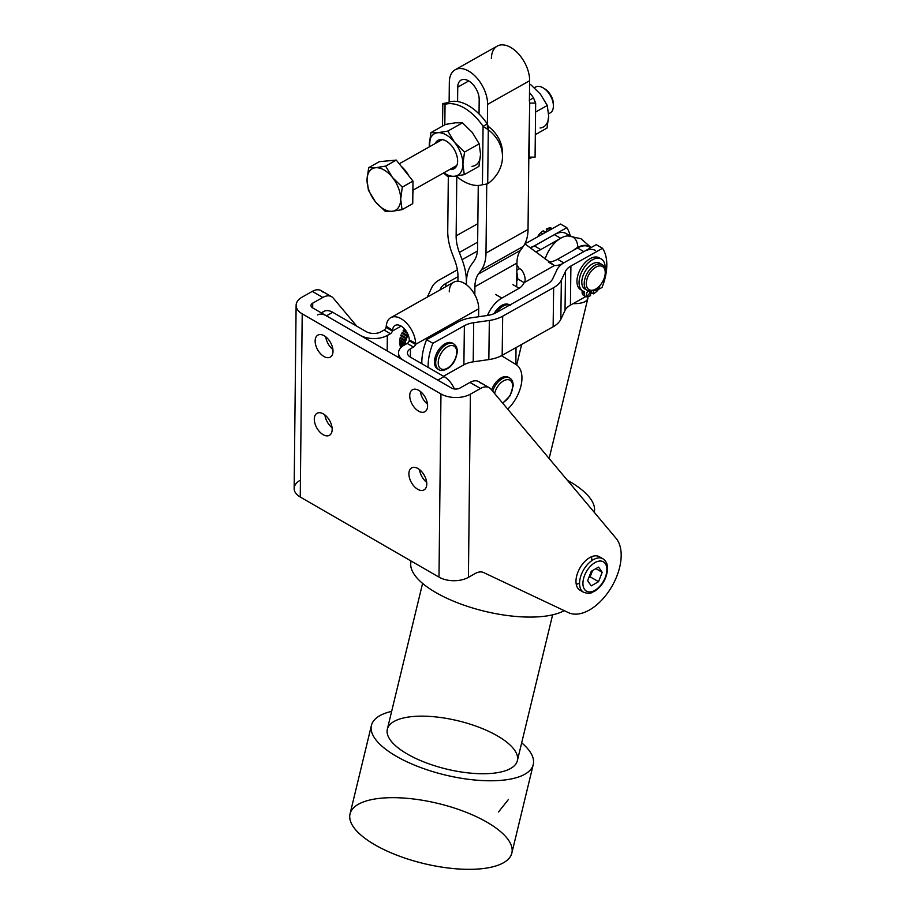 <?xml version="1.0" encoding="UTF-8"?>
<svg xmlns="http://www.w3.org/2000/svg" width="915" height="915" viewBox="0 0 915 915"><rect width="100%" height="100%" fill="white"/><g stroke="black" fill="none" stroke-linecap="round" stroke-linejoin="round"><path stroke-width="1.37" d="M420.351 391.437A12.638 7.389 -119.4 0 0 427.511 404.144A12.638 7.389 60.6 0 1 420.351 391.437A12.638 7.389 -119.4 0 0 427.511 404.144A12.638 7.389 60.6 0 1 420.351 391.437M324.916 414.975A12.638 7.389 -119.4 0 0 332.065 427.682A12.638 7.389 60.6 0 1 324.916 414.975A12.638 7.389 -119.4 0 0 332.065 427.682A12.638 7.389 60.6 0 1 324.916 414.975M419.516 469.589A12.638 7.389 -119.4 0 0 426.665 482.308A12.638 7.389 60.6 0 1 419.516 469.589A12.638 7.389 -119.4 0 0 426.665 482.308A12.638 7.389 60.6 0 1 419.516 469.589M325.751 336.812A12.638 7.389 -119.4 0 0 332.911 349.53A12.638 7.389 60.6 0 1 325.751 336.812A12.638 7.389 -119.4 0 0 332.911 349.53A12.638 7.389 60.6 0 1 325.751 336.812M408.056 334.604A15.017 8.67 120 0 0 407.564 335.485A15.017 8.67 -60 0 1 408.056 334.604M407.106 336.377A15.017 8.67 120 0 0 406.42 337.944A15.017 8.67 -60 0 1 407.106 336.377M406.077 338.859A15.017 8.67 120 0 0 405.574 340.437A15.017 8.67 -60 0 1 406.077 338.859M405.356 341.352A15.017 8.67 120 0 0 405.071 342.896A15.017 8.67 -60 0 1 405.356 341.352M404.968 343.766A15.017 8.67 120 0 0 404.91 344.726A15.017 8.67 -60 0 1 404.968 343.766M449.276 291.828A20.816 12.17 60.6 0 1 464.179 283.227A20.816 12.17 60.6 0 1 478.705 308.812L478.625 316.75L478.705 308.812L415.501 344.395A2.974 1.716 -60 0 1 413.523 347.071L407.221 343.434L413.523 347.071L410.48 348.787L410.389 357.125L410.48 348.787A10.408 5.936 0.6 0 0 407.427 352.927A10.408 5.936 0.6 0 0 410.48 357.182L444.072 376.568A17.843 10.431 60.6 0 1 454.412 388.978A17.843 10.431 -119.4 0 0 444.072 376.568L410.48 357.182A10.408 5.936 -179.4 0 1 410.48 348.787L413.523 347.071A2.974 1.716 120 0 0 415.501 344.395L415.627 343.148L409.325 340.014L409.199 340.757L415.501 344.395L478.705 308.812A20.816 12.17 -119.4 0 0 469.841 287.825A20.816 12.17 -119.4 0 0 453.783 282.186L390.716 317.688A20.816 12.17 60.6 0 1 406.317 322.846A20.816 12.17 60.6 0 1 415.627 343.148A20.816 12.17 -119.4 0 0 401.113 318.729A20.816 12.17 -119.4 0 0 386.256 326.197L386.073 327.398L392.386 331.047L392.546 330.326L386.256 326.197L392.546 330.326A11.895 6.954 60.6 0 1 401.033 326.049A11.895 6.954 60.6 0 1 409.325 340.014L415.627 343.148L415.501 344.395L409.199 340.757L409.325 340.014A11.895 6.954 -119.4 0 0 404.007 328.405A11.895 6.954 -119.4 0 0 395.097 325.454A11.895 6.954 -119.4 0 0 392.546 330.326L392.386 331.047L401.136 326.117L392.386 331.047A2.974 1.716 -60 0 1 390.396 333.723L384.094 330.075L381.04 331.79A10.408 5.936 -179.4 0 1 366.332 331.688L332.74 312.301L326.438 315.847L360.018 335.233A19.329 11.014 0.6 0 0 387.354 335.439L390.396 333.723L387.354 335.439A19.329 11.014 -179.4 0 1 360.018 335.233L326.438 315.847L332.74 312.301L366.332 331.688A10.408 5.936 0.6 0 0 381.04 331.79L384.094 330.075L390.396 333.723A2.974 1.716 120 0 0 392.386 331.047L386.073 327.398L386.256 326.197A20.816 12.17 60.6 0 1 390.716 317.688M387.182 350.925L387.354 335.439L387.182 350.925M321.828 313.193A17.843 10.431 60.6 0 1 332.74 312.301A17.843 10.431 -119.4 0 0 323.83 311.409L321.257 312.861M317.528 314.954A17.843 10.431 60.6 0 1 326.438 315.847M386.073 327.398A2.974 1.716 -60 0 1 384.094 330.075A2.974 1.716 120 0 0 386.073 327.398M444.072 376.568L437.759 380.125L404.167 360.727L437.759 380.125L444.072 376.568M407.221 343.434L404.167 345.149A19.329 11.014 0.6 0 0 404.167 360.727A19.329 11.014 -179.4 0 1 398.505 352.824A19.329 11.014 -179.4 0 1 404.167 345.149L407.221 343.434A2.974 1.716 120 0 0 409.199 340.757A2.974 1.716 -60 0 1 407.221 343.434M515.969 364.49A29.726 17.168 -60 0 1 507.734 409.165A29.726 17.168 120 0 0 515.969 364.49L501.477 355.706L515.969 364.49M466.456 284.748L466.49 281.877L466.456 284.748M457.935 281.237L457.98 276.959L457.935 281.237M474.816 294.756L474.896 286.727A35.674 20.851 60.6 0 1 478.431 274.02L481.279 270.028A47.569 27.805 -119.4 0 0 485.991 253.089L486.734 184.19L485.991 253.089A47.569 27.805 60.6 0 1 481.279 270.028L523.323 246.364A47.569 27.805 -119.4 0 0 528.035 229.425L485.991 253.089L528.035 229.425L528.801 158.489L528.035 229.425A47.569 27.805 60.6 0 1 523.323 246.364L481.279 270.028L478.431 274.02A35.674 20.851 -119.4 0 0 474.896 286.727L516.941 263.062A35.674 20.851 60.6 0 1 520.475 250.355L478.431 274.02L520.475 250.355L523.323 246.364L520.475 250.355A35.674 20.851 -119.4 0 0 516.941 263.062L474.896 286.727L474.816 294.756M487.329 129.335L487.592 104.379A27.05 15.818 -119.4 0 0 468.709 71.107A27.05 15.818 -119.4 0 0 449.334 82.293L449.128 102.045L449.334 82.293A27.05 15.818 60.6 0 1 455.19 69.757A27.05 15.818 60.6 0 1 476.063 77.089A27.05 15.818 60.6 0 1 487.592 104.379L487.329 129.335M448.327 176.332L447.732 231.003A47.569 27.805 -119.4 0 0 452.033 253.146L454.755 260.352A35.674 20.851 60.6 0 1 457.98 276.959A35.674 20.851 -119.4 0 0 454.755 260.352L452.033 253.146A47.569 27.805 60.6 0 1 447.732 231.003L448.327 176.332M466.353 284.668L466.387 281.809A47.569 27.805 -119.4 0 0 462.086 259.666L459.364 252.46A35.674 20.851 60.6 0 1 456.139 235.853L456.779 176.595L456.139 235.853A35.674 20.851 -119.4 0 0 459.364 252.46L477.653 242.166L459.364 252.46L462.086 259.666L477.436 251.03L462.086 259.666A47.569 27.805 60.6 0 1 466.387 281.809L466.353 284.668M457.591 101.542L457.74 87.154A15.166 8.864 60.6 0 1 468.594 80.886A15.166 8.864 60.6 0 1 479.185 99.529L479.037 113.929L479.185 99.529A15.166 8.864 -119.4 0 0 472.723 84.237A15.166 8.864 -119.4 0 0 461.023 80.131A15.166 8.864 -119.4 0 0 457.74 87.154L457.591 101.542M478.259 185.448L477.584 248.239A35.674 20.851 60.6 0 1 474.05 260.947L471.202 264.938A47.569 27.805 -119.4 0 0 466.49 281.877A47.569 27.805 60.6 0 1 471.202 264.938L474.05 260.947A35.674 20.851 -119.4 0 0 477.584 248.239L478.259 185.448M477.847 223.637L456.139 235.853L477.847 223.637M515.854 364.422L516.026 347.563L515.854 364.422M516.689 286.795L516.941 263.062L516.689 286.795M491.378 58.629A27.05 15.818 60.6 0 1 510.742 47.443A27.05 15.818 60.6 0 1 529.636 80.714L529.419 100.661L529.636 80.714L487.592 104.379L529.636 80.714A27.05 15.818 -119.4 0 0 518.107 53.425A27.05 15.818 -119.4 0 0 497.234 46.093L455.19 69.757M468.732 80.966L457.74 87.154L468.732 80.966M596.248 244.671L602.55 248.308A47.569 27.461 -60 0 1 602.047 287.436A47.569 27.461 120 0 0 602.55 248.308L570.914 266.025L570.411 305.153L585.714 296.586L570.411 305.153A20.816 11.838 0.7 0 0 565.024 310.414L560.838 319.266A29.726 16.905 -179.3 0 1 553.14 326.781L502.175 355.329A29.726 16.905 -179.3 0 1 488.839 359.584L473.204 361.837A20.816 11.838 0.7 0 0 463.882 364.81L443.489 376.237L463.882 364.81L464.385 325.694A20.816 11.838 -179.3 0 1 473.707 322.709L489.342 320.456A29.726 16.905 0.7 0 0 502.678 316.201L553.644 287.653A29.726 16.905 0.7 0 0 561.341 280.139L565.527 271.286A20.816 11.838 -179.3 0 1 570.914 266.025L602.55 248.308L596.248 244.671L564.601 262.388A29.726 16.905 0.7 0 0 556.915 269.902L552.729 278.755A20.816 11.838 -179.3 0 1 547.342 284.016L496.365 312.564A20.816 11.838 -179.3 0 1 487.043 315.538L471.408 317.791A29.726 16.905 0.7 0 0 458.072 322.046L426.584 339.682L432.898 343.319L464.385 325.694L432.898 343.319L426.584 339.682A47.569 27.461 120 0 0 421.849 363.747A47.569 27.461 -60 0 1 426.584 339.682L458.072 322.046A29.726 16.905 -179.3 0 1 471.408 317.791L487.043 315.538A20.816 11.838 0.7 0 0 496.365 312.564L547.342 284.016A20.816 11.838 0.7 0 0 552.729 278.755L556.915 269.902A29.726 16.905 -179.3 0 1 564.601 262.388L596.248 244.671M590.518 293.898L592.142 292.983L590.518 293.898M598.261 289.563L602.047 287.436L598.261 289.563M428.151 367.384A47.569 27.461 -60 0 1 432.898 343.319A47.569 27.461 120 0 0 428.151 367.384M565.024 310.414A20.816 11.838 -179.3 0 1 570.411 305.153L570.914 266.025A20.816 11.838 0.7 0 0 565.527 271.286L565.024 310.414L565.527 271.286L561.341 280.139A29.726 16.905 -179.3 0 1 553.644 287.653L502.678 316.201A29.726 16.905 -179.3 0 1 489.342 320.456L473.707 322.709A20.816 11.838 0.7 0 0 464.385 325.694L463.882 364.81A20.816 11.838 -179.3 0 1 473.204 361.837L473.707 322.709L473.204 361.837L488.839 359.584L489.342 320.456L488.839 359.584A29.726 16.905 0.7 0 0 502.175 355.329L502.678 316.201L502.175 355.329L553.14 326.781L553.644 287.653L553.14 326.781A29.726 16.905 0.7 0 0 560.838 319.266L561.341 280.139L560.838 319.266L565.024 310.414M566.82 227.675A47.569 27.461 -60 0 1 570.205 235.876A47.569 27.461 120 0 0 566.82 227.675L560.506 224.038L566.82 227.675L535.172 245.392L566.82 227.675M528.87 241.754L560.506 224.038L528.87 241.754A20.816 11.838 -179.3 0 1 525.061 243.424A20.816 11.838 0.7 0 0 528.87 241.754M457.374 269.834L439.612 279.784A29.726 16.905 0.7 0 0 431.914 287.299L427.728 296.151A20.816 11.838 -179.3 0 1 427.156 297.181A20.816 11.838 0.7 0 0 427.728 296.151L431.914 287.299A29.726 16.905 -179.3 0 1 439.612 279.784L457.374 269.834M439.909 289.998L440.527 288.683A20.816 11.838 -179.3 0 1 445.914 283.433L457.98 276.673L445.914 283.433A20.816 11.838 0.7 0 0 440.527 288.683L439.909 289.998M531.398 247.176A29.726 16.905 0.7 0 0 535.172 245.392L535.172 245.392A29.726 16.905 -179.3 0 1 531.398 247.176M445.868 286.635L445.914 283.433L445.868 286.635M524.169 282.655C527.074 279.83 522.751 268.644 519.377 268.816L516.861 270.165L519.377 268.816A20.816 12.124 -119.5 0 0 516.918 265.007A20.816 12.124 60.5 0 1 519.377 268.816C522.751 268.644 527.074 279.83 524.169 282.655L554.387 265.533L548.748 262.273L554.387 265.533L524.855 243.847L554.387 265.533L524.169 282.655A8.921 5.147 -60 0 1 519.194 288.248L501.855 298.073L495.553 294.436L501.855 298.073A23.79 13.736 120 0 0 487.455 315.481A23.79 13.736 -60 0 1 501.855 298.073L519.194 288.248L512.892 284.611L519.194 288.248A8.921 5.147 120 0 0 524.169 282.655L520.555 280.562L524.169 282.655M516.849 272.064L517.867 279.018L520.555 280.562L517.867 279.018L516.849 272.064M570.239 235.898L566.145 233.531A23.79 13.736 120 0 0 554.41 234.629L534.44 245.941A28.239 16.31 -60 0 1 531.604 247.313A28.239 16.31 120 0 0 534.44 245.941L540.742 249.578L559.98 238.678L540.742 249.578A28.239 16.31 -60 0 1 536.865 251.339A28.239 16.31 120 0 0 540.742 249.578L534.44 245.941L554.41 234.629A23.79 13.736 -60 0 1 568.718 235.876M554.41 234.629L560.689 238.255L554.41 234.629M590.758 247.748L589.271 246.89A23.79 13.736 120 0 0 577.537 247.976L583.839 251.614A23.79 13.736 -60 0 1 595.574 250.527M562.736 263.543A28.239 16.31 -60 0 1 554.387 265.533A28.239 16.31 120 0 0 562.736 263.543M557.567 259.288L563.766 262.88L557.567 259.288A28.239 16.31 -60 0 1 548.302 261.896A28.239 16.31 120 0 0 557.567 259.288L577.537 247.976L557.567 259.288M583.839 251.614L577.537 247.976A23.79 13.736 -60 0 1 590.587 247.839M516.746 280.916A8.921 5.147 120 0 0 517.867 279.018A8.921 5.147 -60 0 1 516.746 280.916M530.528 157.689L528.801 158.661L533.056 157.163L529.133 157.128L528.676 158.73L529.716 103.075L535.664 103.109L533.514 97.894A44.595 26.066 -119.4 0 0 529.51 92.564A44.595 26.066 60.6 0 1 533.514 97.894L531.158 99.22L533.514 97.894L535.664 103.109L535.081 157.174L533.056 157.163M529.43 100.192L531.158 99.22L529.43 100.192M529.305 100.261L529.716 103.075L529.305 100.261M535.664 103.109L529.716 103.075L529.133 157.128L535.081 157.174L535.664 103.109M529.716 103.075L529.133 157.128L529.716 103.075M502.495 156.591L502.495 153.194A44.595 36.634 180 0 0 488.29 126.384L488.29 129.781A44.595 36.634 -0 0 1 502.495 156.591A44.595 36.634 -0 0 1 487.706 183.835A44.595 36.634 180 0 0 488.29 129.781L487.706 183.835L488.29 129.781L483.063 126.293L488.29 129.781L488.29 126.384L487.26 123.925L483.063 126.293L482.434 184.761L487.706 183.835L482.434 184.761A44.595 26.066 60.6 0 1 456.15 176.069A44.595 26.066 -119.4 0 0 482.434 184.761L483.063 126.293L487.26 123.925L488.29 126.384A44.595 36.634 -0 0 1 502.449 154.898M449.242 101.977A44.595 26.066 60.6 0 1 487.26 123.925A44.595 26.066 -119.4 0 0 449.242 101.977L445.045 104.344A44.595 26.066 60.6 0 1 483.063 126.293A44.595 26.066 -119.4 0 0 445.045 104.344L444.816 124.817L445.045 104.344L449.242 101.977M448.076 102.64L442.837 103.544L445.045 104.344L442.837 103.544L442.505 126.11L442.837 103.544L446.177 103.567M605.238 272.647L605.238 271.423A14.869 8.578 120 0 0 594.956 265.224A14.869 8.578 120 0 0 584.216 283.021A14.869 8.578 120 0 0 594.727 289.632L595.768 289.026A13.382 7.72 -60 0 1 586.321 283.067A13.382 7.72 -60 0 1 595.985 267.066A13.382 7.72 -60 0 1 605.238 272.647A13.382 7.72 -60 0 1 595.768 289.026M602.15 264.618L599.737 263.223A14.869 8.578 120 0 0 588.505 266.986A14.869 8.578 120 0 0 581.803 281.614A14.869 8.578 120 0 0 584.868 288.98L587.293 290.375A14.869 8.578 -60 0 1 584.216 283.021A14.869 8.578 -60 0 1 590.918 268.381A14.869 8.578 -60 0 1 602.15 264.618A14.869 8.578 -60 0 1 605.215 272.064M595.265 289.312A14.869 8.578 -60 0 1 587.293 290.375M586.321 283.067A13.382 7.72 120 0 0 600.126 285.286A13.382 7.72 120 0 0 600.869 265.956A13.382 7.72 120 0 0 586.321 283.067M586.183 289.506A14.869 8.578 -60 0 1 581.803 281.614A14.869 8.578 -60 0 1 589.317 266.196A14.869 8.578 -60 0 1 600.846 264.092M489.239 387.697A17.843 10.294 -60 0 1 490.886 389.081A17.843 10.294 120 0 0 480.478 388.486A17.843 10.294 -60 0 1 489.239 387.697L478.728 381.624A17.843 10.294 120 0 0 469.967 382.413L480.478 388.486L470.39 394.171L468.423 577.354L475.194 573.533A17.843 10.294 -60 0 1 483.52 572.515L568.432 612.638L483.52 572.515A17.843 10.294 120 0 0 475.194 573.533L468.423 577.354A20.816 11.861 -179.4 0 1 438.994 577.136L300.246 497.028A20.816 11.861 -179.4 0 1 300.234 480.249M568.432 612.638A44.595 25.746 120 0 0 610.099 589.363A44.595 25.746 120 0 0 616.058 538.306L490.886 389.081L616.058 538.306A44.595 25.746 -60 0 1 610.099 589.363A44.595 25.746 -60 0 1 568.432 612.638M581.94 590.93A19.329 11.152 -60 0 1 579.984 567.872A19.329 11.152 -60 0 1 600.926 558.036M480.478 388.486L469.967 382.413L459.879 388.097A5.948 3.385 -179.4 0 1 451.472 388.04L312.724 307.932A5.948 3.385 -179.4 0 1 312.724 303.14L322.812 297.455L312.301 291.393L302.213 297.066A20.816 11.861 0.6 0 0 302.213 313.845L440.961 393.953A20.816 11.861 0.6 0 0 470.39 394.171L480.478 388.486M331.573 296.666L321.062 290.593A17.843 10.294 120 0 0 312.301 291.393L322.812 297.455A17.843 10.294 -60 0 1 331.573 296.666A17.843 10.294 -60 0 1 333.22 298.05L356.827 326.209L333.22 298.05A17.843 10.294 120 0 0 322.812 297.455L312.724 303.14A5.948 3.385 0.6 0 0 310.986 305.496A5.948 3.385 0.6 0 0 312.724 307.932L451.472 388.04A5.948 3.385 0.6 0 0 459.879 388.097L469.967 382.413A17.843 10.294 -60 0 1 480.375 383.019M296.117 305.335L294.15 488.53A20.816 11.861 0.6 0 0 300.246 497.028L302.213 313.845A20.816 11.861 -179.4 0 1 296.117 305.335A20.816 11.861 -179.4 0 1 302.213 297.066L312.301 291.393A17.843 10.294 -60 0 1 322.709 291.988M324.185 335.748A12.638 7.389 -119.4 0 0 317.882 335.119A12.638 7.389 -119.4 0 0 315.767 345.298A12.638 7.389 -119.4 0 0 323.967 356.507A12.638 7.389 -119.4 0 0 330.269 357.136A12.638 7.389 -119.4 0 0 332.385 346.957A12.638 7.389 -119.4 0 0 324.185 335.748A12.638 7.389 60.6 0 1 331.756 355.786A12.638 7.389 60.6 0 1 316.281 346.854A12.638 7.389 60.6 0 1 324.185 335.748M323.35 413.912A12.638 7.389 -119.4 0 0 317.036 413.283A12.638 7.389 -119.4 0 0 314.932 423.462A12.638 7.389 -119.4 0 0 323.121 434.671A12.638 7.389 -119.4 0 0 329.434 435.3A12.638 7.389 -119.4 0 0 331.539 425.12A12.638 7.389 -119.4 0 0 323.35 413.912A12.638 7.389 60.6 0 1 330.921 433.95A12.638 7.389 60.6 0 1 315.446 425.018A12.638 7.389 60.6 0 1 323.35 413.912M312.667 307.897L312.724 303.14L312.667 307.897M418.784 390.362A12.638 7.389 -119.4 0 0 412.482 389.733A12.638 7.389 -119.4 0 0 412.242 404.373A12.638 7.389 -119.4 0 0 424.88 411.761A12.638 7.389 -119.4 0 0 426.985 401.582A12.638 7.389 -119.4 0 0 418.784 390.362A12.638 7.389 60.6 0 1 426.356 410.4A12.638 7.389 60.6 0 1 410.881 401.468A12.638 7.389 60.6 0 1 418.784 390.362M417.949 468.526A12.638 7.389 -119.4 0 0 411.636 467.897A12.638 7.389 -119.4 0 0 411.395 482.537A12.638 7.389 -119.4 0 0 424.034 489.914A12.638 7.389 -119.4 0 0 426.138 479.735A12.638 7.389 -119.4 0 0 417.949 468.526A12.638 7.389 60.6 0 1 425.521 488.564A12.638 7.389 60.6 0 1 410.046 479.632A12.638 7.389 60.6 0 1 417.949 468.526M440.961 393.953L438.994 577.136A20.816 11.861 0.6 0 0 468.423 577.354L470.39 394.171A20.816 11.861 -179.4 0 1 440.961 393.953L302.213 313.845L300.246 497.028L438.994 577.136L440.961 393.953M576.278 584.456A19.329 11.152 120 0 0 579.561 582.901M589.82 557.567A19.329 11.152 120 0 0 577.056 574.586A19.329 11.152 120 0 0 579.984 590.186L583.553 592.245A19.329 11.152 -60 0 1 579.55 583.404A19.329 11.152 120 0 0 583.553 592.245C591.342 594.761 590.918 592.428 594.556 591.319C602.39 585.92 606.737 578.452 607.583 568.936C607.72 564.349 606.153 560.964 602.882 558.779A19.329 11.152 120 0 0 587.99 563.949A19.329 11.152 120 0 0 579.55 583.404A19.329 11.152 -60 0 1 587.99 563.949A19.329 11.152 -60 0 1 602.882 558.779L599.314 556.709A19.329 11.152 120 0 0 589.82 557.567M509.678 305.107A14.869 8.578 120 0 0 496.49 312.495A14.869 8.578 -60 0 1 509.678 305.107M494.42 313.033A14.869 8.578 120 0 0 494.054 313.673A14.869 8.578 -60 0 1 494.42 313.033A14.869 8.578 -60 0 1 509.701 305.095A14.869 8.578 120 0 0 509.129 304.718A14.869 8.578 120 0 0 494.42 313.033M512.686 386.37A13.085 7.549 -60 0 1 502.392 402.806A13.085 7.549 120 0 0 512.686 386.37A13.085 7.549 120 0 0 504.886 380.205A13.085 7.549 120 0 0 494.603 393.519A13.085 7.549 -60 0 1 504.886 380.205A13.085 7.549 -60 0 1 512.686 386.37M502.77 403.252L510.227 395.589L513.212 385.65C513.121 381.841 511.92 379.279 509.609 377.987A14.869 8.578 120 0 0 492.659 391.197A14.869 8.578 -60 0 1 509.609 377.987A14.869 8.578 -60 0 1 512.686 384.929M508.957 377.666A14.869 8.578 120 0 0 508.351 377.255A14.869 8.578 120 0 0 491.595 389.927A14.869 8.578 -60 0 1 508.957 377.666M448.83 367.235A13.085 7.549 -60 0 1 438.868 358.486A13.085 7.549 -60 0 1 454.721 346.625A13.085 7.549 -60 0 1 448.83 367.235A13.085 7.549 120 0 0 454.721 346.625A13.085 7.549 120 0 0 438.868 358.486A13.085 7.549 120 0 0 448.83 367.235M453.646 343.846A14.869 8.578 120 0 0 438.777 352.435A14.869 8.578 120 0 0 438.777 369.591A14.869 8.578 -60 0 1 438.777 352.435A14.869 8.578 -60 0 1 453.646 343.846C456.276 345.71 457.466 348.398 457.237 351.909C456.15 359.263 453.28 364.605 448.636 367.933C444.13 370.678 440.847 371.238 438.777 369.591L437.519 368.871A14.869 8.578 120 0 1 437.519 351.703A14.869 8.578 120 0 1 452.387 343.125L453.646 343.846M438.182 369.18A14.869 8.578 -60 0 1 437.519 351.703A14.869 8.578 -60 0 1 452.994 343.525A14.869 8.578 120 0 0 452.387 343.125M401.296 347.22L400.415 346.705L401.296 347.22M400.152 346.11L401.605 346.945L400.152 346.11M402.28 346.385L399.798 344.955L402.28 346.385M399.649 344.246L402.76 346.03L399.649 344.246M403.767 345.378L399.512 342.919L403.767 345.378M399.489 342.107L404.464 344.978L399.489 342.107M405.242 343.937L399.569 340.654L405.242 343.937A15.235 8.795 120 0 0 405.196 344.566A15.235 8.795 -60 0 1 405.242 343.937M399.672 339.785L405.356 343.068A15.235 8.795 -60 0 1 405.642 341.512L399.969 338.241L405.642 341.512A15.235 8.795 120 0 0 405.356 343.068L399.672 339.785M400.198 337.338L405.871 340.609A15.235 8.795 -60 0 1 406.374 339.03L400.701 335.759L406.374 339.03A15.235 8.795 120 0 0 405.871 340.609L400.198 337.338M401.045 334.844L406.729 338.115A15.235 8.795 -60 0 1 407.415 336.548L401.742 333.277L407.415 336.548A15.235 8.795 120 0 0 406.729 338.115L401.045 334.844M402.2 332.385L407.873 335.656A15.235 8.795 -60 0 1 408.216 335.027A15.235 8.795 120 0 0 407.873 335.656L402.2 332.385M407.541 333.472L403.058 330.875L407.541 333.472M403.595 330.041L406.626 331.79L403.595 330.041M413.077 191.052A22.303 13.039 60.6 0 1 412.848 193.808A22.303 13.039 -119.4 0 0 413.077 191.052A22.303 13.039 -119.4 0 0 412.917 188.067A22.303 13.039 60.6 0 1 413.077 191.052M401.228 166.29A22.303 13.039 60.6 0 1 408.856 175.886A22.303 13.039 -119.4 0 0 401.228 166.29M548.623 113.826L550.167 112.957A14.869 8.693 -119.4 0 0 553.392 106.071A14.869 8.693 -119.4 0 0 547.056 91.077A14.869 8.693 -119.4 0 0 535.584 87.051L534.383 87.726M367.041 179.809L368.413 190.251L375.264 201.586A23.79 13.908 60.6 0 1 367.041 179.809A23.79 13.908 60.6 0 1 375.63 167.742L368.665 167.685L367.041 179.809L368.665 167.685L375.63 167.742A23.79 13.908 60.6 0 1 392.444 177.453L385.604 166.107L375.63 167.742L385.604 166.107L396.287 160.091L412.985 181.09L402.303 187.106L392.444 177.453A23.79 13.908 60.6 0 1 400.678 199.23A23.79 13.908 60.6 0 1 392.078 211.296A23.79 13.908 60.6 0 1 375.264 201.586L385.112 211.239L392.078 211.296L402.051 209.661L400.678 199.23L402.303 187.106L400.678 199.23L402.051 209.661L412.745 203.645L412.985 181.09L412.745 203.645L402.051 209.661L392.078 211.296L385.112 211.239L375.264 201.586L368.413 190.251L367.041 179.809A23.79 13.908 -119.4 0 0 375.264 201.586A23.79 13.908 -119.4 0 0 392.078 211.296A23.79 13.908 -119.4 0 0 400.678 199.23A23.79 13.908 -119.4 0 0 392.444 177.453L402.303 187.106L412.985 181.09L396.287 160.091L379.348 161.669L396.287 160.091L385.604 166.107L392.444 177.453A23.79 13.908 -119.4 0 0 375.63 167.742A23.79 13.908 -119.4 0 0 367.041 179.809M379.348 161.669L368.665 167.685L379.348 161.669M544.07 88.458A12.638 7.389 60.6 0 1 553.392 104.276A12.638 7.389 -119.4 0 0 553.392 104.138A12.638 7.389 -119.4 0 0 544.791 88.869L543.281 87.954A14.869 8.693 60.6 0 1 553.392 105.923A14.869 8.693 60.6 0 1 553.392 106.071A14.869 8.693 60.6 0 1 548.611 113.529M534.52 87.851A14.869 8.693 60.6 0 1 543.281 87.954M582.924 583.404A16.95 9.779 -60 0 1 600.892 561.044A16.95 9.779 -60 0 1 600.892 585.005A16.95 9.779 -60 0 1 582.924 583.404A16.95 9.779 120 0 0 600.892 585.005A16.95 9.779 120 0 0 600.892 561.044A16.95 9.779 120 0 0 582.924 583.404M587.624 580.682L591.262 571.303L598.547 567.094L602.184 572.275L598.547 581.666L591.262 585.863L587.624 580.682L591.262 585.863L598.547 581.666L590.129 576.805L588.837 577.559L590.129 576.805L598.547 581.666L602.184 572.275L595.882 568.638L602.184 572.275L598.547 567.094L591.262 571.303L587.624 580.682M591.605 556.697A19.329 11.152 -60 0 1 591.662 560.735M592.565 570.548L590.129 576.805L592.565 570.548M440.424 139.537A16.333 9.55 -119.4 0 0 435.334 143.483A16.333 9.55 60.6 0 1 440.424 139.537A16.333 9.55 60.6 0 1 456.596 154.852A16.333 9.55 60.6 0 1 449.917 169.389A16.333 9.55 -119.4 0 0 457.626 160.994A16.333 9.55 -119.4 0 0 446.52 141.253A16.333 9.55 -119.4 0 0 440.424 139.537M462.899 164.208A23.79 13.908 -119.4 0 0 454.663 142.431A23.79 13.908 -119.4 0 0 437.85 132.721A23.79 13.908 -119.4 0 0 429.261 144.787A23.79 13.908 -119.4 0 0 429.329 146.869L430.885 132.664L437.85 132.721L447.824 131.085L454.663 142.431L464.523 152.073L479.174 143.827L480.558 154.269A23.79 13.908 60.6 0 1 471.957 166.336A23.79 13.908 -119.4 0 0 480.558 154.269L478.934 166.393L480.558 154.269L479.174 143.827L472.323 132.492L479.174 143.827L464.523 152.073L454.663 142.431A23.79 13.908 60.6 0 1 462.899 164.208A23.79 13.908 60.6 0 1 454.309 176.275A23.79 13.908 -119.4 0 0 462.899 164.208L464.523 152.073L462.899 164.208L464.271 174.639L462.899 164.208M443.912 172.775A23.79 13.908 -119.4 0 0 454.309 176.275L464.271 174.639L478.934 166.393L464.271 174.639L454.309 176.275A23.79 13.908 60.6 0 1 443.912 172.775M445.536 124.406L455.51 122.782L462.475 122.839L472.323 132.492L462.475 122.839L447.824 131.085L462.475 122.839L455.51 122.782L445.536 124.406L430.885 132.664L445.536 124.406M443.546 172.981L447.332 176.206L454.309 176.275L447.332 176.206L443.546 172.981M429.261 144.787L429.295 146.88A23.79 13.908 60.6 0 1 429.261 144.787A23.79 13.908 60.6 0 1 437.85 132.721A23.79 13.908 60.6 0 1 454.663 142.431L447.824 131.085L437.85 132.721L430.885 132.664L429.261 144.787M548.657 115.931A23.79 13.908 60.6 0 1 540.067 127.997A23.79 13.908 -119.4 0 0 548.657 115.931L547.033 128.054L535.412 134.597L547.033 128.054L548.657 115.931L547.284 105.488L548.657 115.931M540.433 94.153L547.284 105.488L535.607 112.065L547.284 105.488L540.433 94.153L530.586 84.5L540.433 94.153M529.602 84.386L530.586 84.5L529.602 84.386M529.591 85.061L530.586 84.5L529.591 85.061M542.881 233.908A6.691 3.866 -60 0 1 542.915 233.874L540.822 232.662A6.691 3.866 120 0 0 537.711 236.802A6.691 3.866 -60 0 1 540.822 232.662L543.213 230.786L540.822 232.662L542.915 233.874L545.317 231.998L543.213 230.786L545.317 232.536L542.915 233.874A6.691 3.866 120 0 0 542.881 233.908M552.225 228.67L551.288 228.132A6.691 3.866 120 0 0 548.771 228.075L546.369 228.967L548.474 230.18L546.369 228.967L546.369 231.953L546.369 228.967L548.771 228.075A6.691 3.866 -60 0 1 552.019 228.796M550.876 229.288A6.691 3.866 -60 0 1 551.425 229.116A6.691 3.866 120 0 0 550.876 229.288L548.771 228.075L550.876 229.288L548.474 230.18L550.876 229.288M584.719 295.614A6.691 3.866 -60 0 1 582.112 292.24L582.112 290.524L582.112 292.24A6.691 3.866 120 0 0 583.496 295.305L585.6 296.517A6.691 3.866 -60 0 1 584.216 293.452L582.112 292.24L584.216 293.452L584.216 291.542L584.216 293.452A6.691 3.866 120 0 0 588.116 296.574A6.691 3.866 -60 0 1 585.6 296.517M588.116 296.574L590.518 295.682L590.518 291.05L590.518 295.682L588.116 296.574M593.675 290.181L593.675 293.864L596.065 291.988A6.691 3.866 120 0 0 599.863 285.583A6.691 3.866 -60 0 1 596.065 291.988L593.675 293.864L593.675 290.181M605.044 269.239A18.437 10.637 120 0 0 586.973 264.126A18.437 10.637 120 0 0 584.216 291.542A18.437 10.637 -60 0 1 582.878 290.97A18.437 10.637 -60 0 1 582.878 269.685A18.437 10.637 -60 0 1 601.315 259.048A18.437 10.637 -60 0 1 605.044 269.239M589.569 292.388A2.23 1.292 -60 0 1 587.201 295.328A2.23 1.292 -60 0 1 587.201 292.171A2.23 1.292 -60 0 1 589.569 292.388A2.23 1.292 120 0 0 589.111 291.37A2.23 1.292 120 0 0 586.881 292.651A2.23 1.292 120 0 0 586.881 295.225A2.23 1.292 120 0 0 588.597 294.63A2.23 1.292 120 0 0 589.569 292.388M597.769 287.653A2.23 1.292 -60 0 1 596.294 290.329A2.23 1.292 -60 0 1 594.624 289.689A2.23 1.292 120 0 0 595.082 290.49A2.23 1.292 120 0 0 596.797 289.895A2.23 1.292 120 0 0 597.769 287.653A2.23 1.292 -60 0 1 597.769 287.653A2.23 1.292 120 0 0 597.769 287.63M587.316 292.045A2.23 1.292 -60 0 1 586.572 293.338A2.23 1.292 120 0 0 587.316 292.045M591.57 290.89L591.57 292.651L593.675 293.864L591.57 292.651L591.57 290.89M581.883 290.261A18.437 10.637 -60 0 1 580.773 268.472A18.437 10.637 -60 0 1 600.194 258.545A18.437 10.637 120 0 0 599.211 257.836A18.437 10.637 120 0 0 580.773 268.472A18.437 10.637 120 0 0 580.773 289.758L582.878 290.97M508.431 799.481L498.549 811.925M573.087 303.654A26.752 9.928 13.6 0 0 587.853 296.666A26.752 9.928 -166.4 0 1 587.842 298.439A26.752 9.928 -166.4 0 1 573.087 303.654M590.838 247.702A24.11 13.919 120 0 0 573.465 250.287A24.11 13.919 -60 0 1 590.838 247.702M591.079 247.565L581.048 238.746L568.009 235.887A24.11 13.919 120 0 0 545.146 259.014A24.11 13.919 -60 0 1 563.949 236.711A24.11 13.919 -60 0 1 577.811 247.313M569.336 481.347A83.242 30.881 13.6 0 0 567.334 480.215A83.242 30.881 -166.4 0 1 569.336 481.347A83.242 30.881 -166.4 0 1 594.258 512.263A83.242 30.881 13.6 0 0 569.336 481.347M411.018 561.684A83.242 30.881 13.6 0 0 469.349 606.977A83.242 30.881 13.6 0 0 564.212 610.648A83.242 30.881 -166.4 0 1 468.56 606.725A83.242 30.881 -166.4 0 1 411.178 561.078L411.018 561.684M422.593 583.393L387.331 729.232A66.898 24.819 13.6 0 0 446.52 769.069A66.898 24.819 13.6 0 0 517.364 760.674L552.626 614.834M391.643 711.367A83.242 30.881 13.6 0 0 392.638 754.063A83.242 30.881 13.6 0 0 501.294 780.335A83.242 30.881 13.6 0 0 521.687 742.808A83.242 30.881 -166.4 0 1 533.262 764.517A83.242 30.881 -166.4 0 1 445.09 774.971A83.242 30.881 -166.4 0 1 371.433 725.389A83.242 30.881 -166.4 0 1 391.643 711.367M497.337 735.832A66.898 24.819 -166.4 0 1 470.813 773.164A66.898 24.819 -166.4 0 1 388.886 725.858A66.898 24.819 -166.4 0 1 497.337 735.832M371.433 725.389L350.022 813.95A83.242 30.881 13.6 0 0 423.679 863.531A83.242 30.881 13.6 0 0 511.851 853.077L533.262 764.517M486.929 822.162A83.242 30.881 -166.4 0 1 453.92 868.61A83.242 30.881 -166.4 0 1 351.966 809.752A83.242 30.881 -166.4 0 1 486.929 822.162M398.505 352.824L398.46 357.433M509.129 304.718L510.398 305.438M508.351 377.255L509.609 377.987M442.231 139.595L399.237 163.796M456.814 165.512L413.065 190.137M553.392 104.138L553.392 105.923M599.211 257.836L601.315 259.048M587.842 298.439L549.137 458.518M521.664 344.406L516.689 364.971"/></g></svg>
